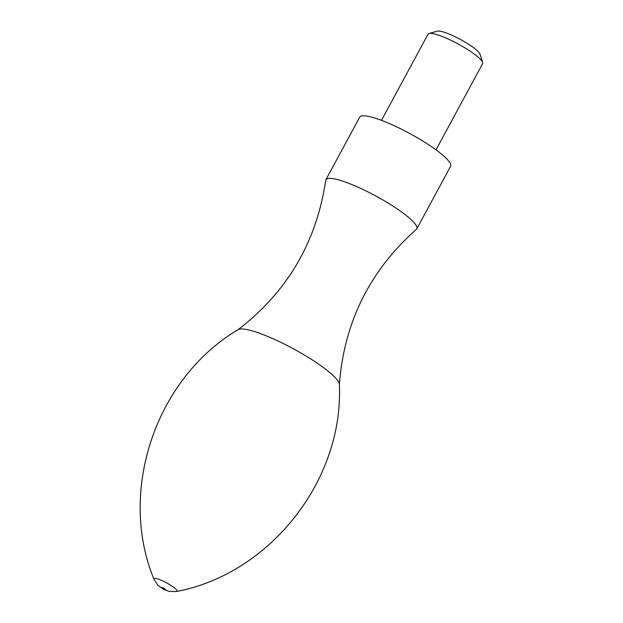 <?xml version="1.0" encoding="UTF-8"?>
<svg xmlns="http://www.w3.org/2000/svg" width="623" height="623" viewBox="0 0 623 623"><rect width="100%" height="100%" fill="white"/><g stroke="black" fill="none" stroke-linecap="round" stroke-linejoin="round"><path stroke-width="0.93" d="M436.014 149.832L482.623 63.632A30.994 5.646 -151.6 0 0 482.646 62.456L480.029 54.201A24.655 4.486 -151.6 0 0 467.367 43.47A24.655 4.486 -151.6 0 0 445.538 32.676A24.655 4.486 -151.6 0 0 437.401 31.15L429.06 33.478A30.994 5.646 -151.6 0 0 428.094 34.148L381.478 120.348M482.646 62.456A30.994 5.646 -151.6 0 0 466.728 48.968A30.994 5.646 -151.6 0 0 439.285 35.402A30.994 5.646 -151.6 0 0 429.06 33.478M339.371 384.617C344.028 322.55 369.696 270.795 416.366 229.35A51.662 9.407 -151.6 0 0 416.787 228.836L450.616 166.279A51.662 9.407 -151.6 0 0 427.9 144.256A51.662 9.407 -151.6 0 0 378.387 119.227A51.662 9.407 -151.6 0 0 359.728 117.14L325.899 179.697A51.662 9.407 -151.6 0 0 325.704 180.327C316.577 242.074 287.328 291.891 237.947 329.769M416.787 228.836A51.662 9.407 -151.6 0 0 394.079 206.813A51.662 9.407 -151.6 0 0 344.566 181.784A51.662 9.407 -151.6 0 0 325.899 179.697M176.535 591.492C269.72 573.892 343.834 480.426 339.371 384.391A57.861 10.529 -151.6 0 0 311.368 359.331A57.861 10.529 -151.6 0 0 258.241 332.799A57.861 10.529 -151.6 0 0 238.126 329.653C155.329 378.504 117.7 491.695 153.998 579.304L157.915 585.262L163.234 589.124L169.215 591.429L176.535 591.492A13.099 2.383 -151.6 0 0 172.291 586.29A13.099 2.383 -151.6 0 0 158.717 579.258A13.099 2.383 -151.6 0 0 153.998 579.304M162.447 587.606A2.149 0.389 -151.6 0 0 162.79 588.548A2.149 0.389 -151.6 0 0 165.461 589.483A2.149 0.389 -151.6 0 0 162.447 587.606"/></g></svg>
